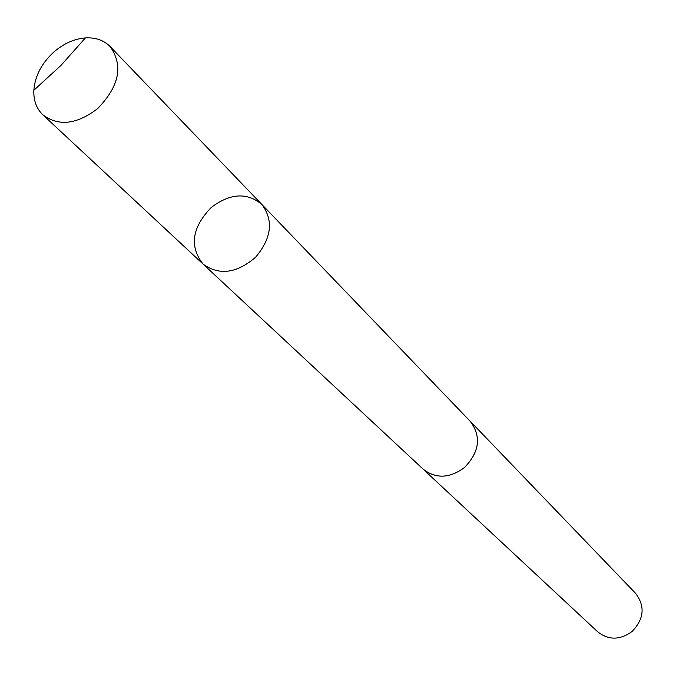 <?xml version="1.0" encoding="UTF-8"?>
<svg xmlns="http://www.w3.org/2000/svg" width="676" height="676" viewBox="0 0 676 676"><rect width="100%" height="100%" fill="white"/><g stroke="black" fill="none" stroke-linecap="round" stroke-linejoin="round"><path stroke-width="1.01" d="M469.533 420.573L470.259 421.3C481.515 436.493 479.571 451.914 464.412 467.589C449.54 478.439 435.783 478.954 423.142 469.144L203.07 264.088C219.193 275.74 236.735 273.425 255.689 257.142C271.676 237.935 273.721 220.368 261.823 204.422C247.086 192.195 230.246 193.192 211.292 207.414C191.925 227.542 189.179 246.436 203.07 264.088C219.193 275.74 236.735 273.425 255.689 257.142C271.676 237.935 273.721 220.368 261.823 204.422L110.078 46.509C123.531 65.437 119.399 86.122 97.674 108.574C76.785 124.528 58.508 126.606 42.833 114.793C36.445 108.608 33.445 100.437 33.851 90.28C35.025 75.822 41.785 62.986 54.114 51.782C63.882 43.458 74.318 38.828 85.429 37.907C95.578 37.349 103.791 40.214 110.078 46.509M261.823 204.422L470.243 421.317C481.532 436.485 479.588 451.923 464.429 467.606C449.548 478.464 435.783 478.98 423.134 469.161L422.39 468.443M470.259 421.3L635.584 593.334C645.335 606.254 644.118 619.005 631.95 631.595C619.892 640.206 608.476 640.282 597.694 631.815L423.134 469.161M203.07 264.088L42.833 114.793M85.429 37.907L60.975 65.403L33.851 90.28"/></g></svg>
